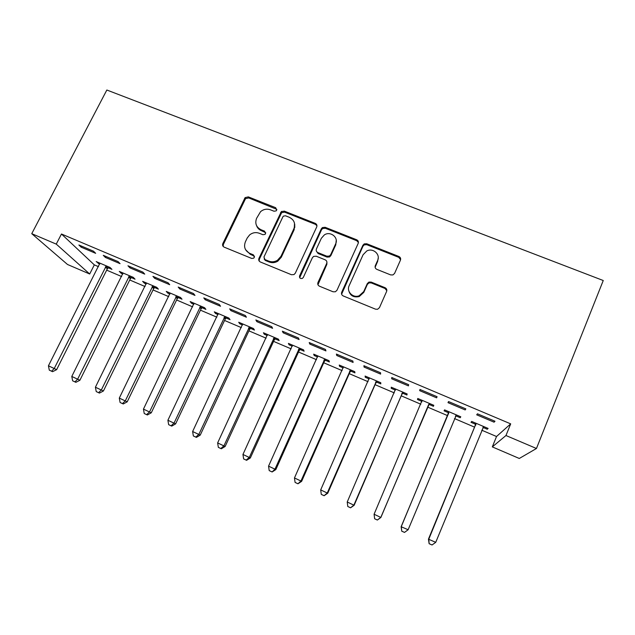 <?xml version="1.0" encoding="UTF-8"?>
<svg xmlns="http://www.w3.org/2000/svg" width="635" height="635" viewBox="0 0 635 635"><rect width="100%" height="100%" fill="white"/><g stroke="black" fill="none" stroke-linecap="round" stroke-linejoin="round"><path stroke-width="0.95" d="M276.677 210.193L275.693 207.716L248.341 196.882L245.11 197.612L222.829 243.57C222.242 245.173 222.694 246.372 224.179 247.158L251.682 258.429L253.675 258.183L254.349 257.381L253.381 254.841L249.801 253.381C244.999 250.825 243.523 246.975 245.38 241.84L247.198 238.038L249.65 234.879C252.643 232.577 255.873 232.037 259.342 233.275L262.914 234.712L264.978 234.402L265.573 233.672L264.597 231.164L261.025 229.727C256.23 227.211 254.754 223.409 256.588 218.329L260.556 211.669C263.557 209.193 266.867 208.574 270.47 209.82L274.034 211.233L276.154 210.868L276.677 210.193M276.86 209.383L248.761 197.937L245.539 198.66L223.329 244.491L223.171 246.444M254.516 256.254L250.222 254.27L249.801 253.381M265.748 232.712L261.406 230.688L261.025 229.727M390.692 274.915L392.954 274.931L394.597 273.391L400.439 260.167C400.979 258.516 400.447 257.286 398.851 256.469L366.76 243.769L364.228 243.896L362.895 245.277L341.717 292.203C341.162 293.862 341.67 295.116 343.241 295.95L375.523 309.174L377.579 309.277L379.46 307.642L386.612 291.441C387.159 289.774 386.628 288.52 385.032 287.687L371.197 282.099L368.919 282.083L367.292 283.623L363.728 291.592L359.14 295.791C352.933 298.323 346.21 291.465 349.163 285.663L363.093 254.738L366.808 250.944C372.967 247.587 380.698 254.405 377.611 260.525L375.309 265.676C374.769 267.319 375.285 268.557 376.865 269.375L390.692 274.915M510.691 423.862L61.468 234.005L56.253 244.11L89.694 274.01L67.508 264.485L31.75 233.68L106.839 90.019L603.25 280.519L536.456 448.493L505.968 435.523L510.691 423.862L496.53 436.507L492.315 446.889L505.968 435.523M31.75 233.68L56.253 244.11M316.706 226.957C317.262 225.354 316.77 224.155 315.246 223.369L284.329 211.13L281.321 211.622L258.953 258.35C258.381 259.969 258.85 261.183 260.358 261.985L291.441 274.717L293.997 274.582L295.291 273.209L316.706 226.957M325.16 227.298L356.656 239.768C358.219 240.57 358.727 241.776 358.18 243.403L336.979 290.258L335.367 291.783L333.081 291.783L319.469 286.21C317.913 285.377 317.421 284.139 317.976 282.496L326.668 263.493C327.223 261.85 326.731 260.628 325.176 259.818L316.238 256.215L313.626 256.397L312.388 257.723L303.316 277.424L302.355 278.4C300.204 278.821 299.283 277.987 299.585 275.892L321.334 228.798L322.397 227.576L325.16 227.298L325.342 228.275L356.743 240.713L356.656 239.768M465.177 409.932L465.844 408.884L448.532 401.55L448 402.653L465.177 409.932L465.645 408.797M455.851 415.854L460.2 417.711L460.788 416.79L444.564 409.877L444.095 410.853L448.429 412.694M391.755 377.507L391.692 378.785L408.44 385.882L408.638 384.659L391.755 377.507M402.701 393.216L406.956 395.026L407.13 393.946L391.279 387.199L391.224 388.326L395.446 390.128M336.391 354.06L336.764 355.505L353.1 362.434L352.854 361.029L336.391 354.06M350.79 371.102L354.949 372.872L354.727 371.634L339.241 365.046L339.574 366.324L343.297 367.911M282.377 331.184L283.17 332.796L299.109 339.55L298.442 337.987L282.377 331.184M300.061 349.488L304.125 351.219L303.53 349.837L288.401 343.4L289.1 344.821L292.346 346.202M229.664 308.856L230.854 310.618L246.412 317.214L245.34 315.5L229.664 308.856M250.476 328.366L254.452 330.065L253.5 328.541L238.704 322.247L239.768 323.81L242.554 324.993M178.205 287.06L179.776 288.973L194.969 295.41L193.508 293.545L178.205 287.06M202.001 307.721L205.883 309.372L204.589 307.721L190.135 301.562L191.532 303.26L193.873 304.26M127.96 265.787L129.889 267.835L144.732 274.122L142.907 272.113L127.96 265.787M154.599 287.528L158.401 289.147L156.774 287.361L142.637 281.345L144.359 283.162L146.28 283.988M78.883 244.999L81.161 247.182L95.663 253.325L93.488 251.182L78.883 244.999M108.236 267.772L111.95 269.359L110.014 267.454L96.187 261.564L99.735 264.16M61.468 234.005L94.321 264.882L98.496 266.66M106.672 270.153L121.65 276.542M129.73 279.987L145.058 286.528M153.043 289.941L168.727 296.632M176.617 299.998L192.659 306.848M200.454 310.166L216.868 317.175M224.552 320.453L241.348 327.62M248.928 330.859L266.113 338.185M273.582 341.376L291.155 348.869M298.521 352.012L316.492 359.688M323.739 362.776L342.122 370.618M349.258 373.666L368.054 381.683M375.063 384.675L394.287 392.882M401.177 395.819L420.838 404.209M427.593 407.091L447.619 415.639M454.469 418.56L474.583 427.149M481.735 430.197L496.53 436.507M131.286 277.598L135.049 279.194L133.263 277.352L119.285 271.399L121.158 273.28L122.88 274.018M103.275 255.333L105.386 257.445L120.055 263.66L118.054 261.588L103.275 255.333M178.173 297.569L182.007 299.204L180.546 297.482L166.251 291.394L167.815 293.156L169.95 294.068M175.951 296.624L177.284 297.188M152.932 276.36L154.686 278.336L169.704 284.702L168.061 282.765L152.932 276.36M226.108 317.984L230.029 319.659L228.902 318.072L214.281 311.849L215.511 313.476L218.075 314.563M203.779 297.894L205.161 299.736L220.535 306.253L219.273 304.459L203.779 297.894M275.13 338.868L279.146 340.582L278.368 339.13L263.414 332.756L264.295 334.256L267.303 335.542M255.857 319.953L256.85 321.643L272.606 328.319L271.724 326.676L255.857 319.953M325.279 360.235L329.39 361.982L328.978 360.672L313.674 354.155L314.19 355.513L317.675 356.997M309.213 342.551L309.801 344.083L325.938 350.917L325.477 349.44L309.213 342.551M376.595 382.095L380.802 383.889L380.778 382.722L365.109 376.055L365.252 377.261L369.221 378.952M363.903 365.712L364.061 367.078L380.603 374.086L380.571 372.769L363.903 365.712M429.117 404.471L433.427 406.305L433.8 405.305L417.767 398.47L417.505 399.526L421.791 401.344M419.965 389.453L419.671 390.644L436.626 397.835L437.063 396.692L419.965 389.453M482.917 427.387L487.299 429.252L488.101 428.419L471.678 421.426L471.003 422.315L475.393 424.18M494.078 422.18L494.99 421.227L477.456 413.806L476.694 414.814L494.078 422.18L494.546 421.045M280.765 213.32L281.694 211.36M536.456 448.493L519.287 458.47L492.315 446.889M94.321 264.882L89.694 274.01M98.211 263.509L98.655 262.62M81.161 247.182L81.669 246.182M121.158 273.28L121.602 272.391M105.386 257.445L105.894 256.437M144.359 283.162L144.796 282.265M129.889 267.835L130.397 266.819M167.815 293.156L168.251 292.251M154.686 278.336L155.186 277.312M191.532 303.26L191.968 302.347M179.776 288.973L180.276 287.941M215.511 313.476L215.948 312.555M205.161 299.736L205.661 298.688M239.768 323.81L240.205 322.882M230.854 310.618L231.346 309.57M264.295 334.256L264.724 333.319M256.85 321.643L257.35 320.58M289.1 344.821L289.536 343.884M283.17 332.796L283.654 331.724M314.19 355.513L314.619 354.56M309.801 344.083L310.293 343.003M339.574 366.324L340.003 365.363M336.764 355.505L337.248 354.425M365.252 377.261L365.673 376.293M364.061 367.078L364.546 365.982M391.224 388.326L391.644 387.35M391.692 378.785L392.176 377.682M417.505 399.526L417.925 398.542M419.671 390.644L420.148 389.533M460.2 417.711L460.613 416.719M487.299 429.252L487.712 428.252M256.556 225.615C257.405 227.981 259.017 229.672 261.406 230.688M245.57 249.666L250.222 254.27M316.96 225.79L315.46 224.353L284.639 212.153L281.646 212.638L259.35 259.223L259.159 261.033M285.536 215.797L283.448 216.114L282.877 216.837L263.946 257.024L264.93 259.564L268.732 261.12C271.724 262.239 274.637 261.969 277.455 260.294L280.988 256.318L293.886 228.727C295.68 223.599 294.156 219.789 289.314 217.297L285.536 215.797M264.16 258.985L265.303 260.445L264.93 259.564M294.521 223.314L294.172 229.695L281.313 257.207L277.797 261.168C274.979 262.834 272.082 263.112 269.089 261.993L265.303 260.445M358.41 242.538L356.743 240.713M326.922 262.247L326.85 264.358L317.952 284.734M325.342 228.275L322.596 228.552L321.532 229.767L299.68 277.693M335.613 243.935C338.907 237.553 330.406 230.759 324.366 234.894L321.366 238.252L316.428 248.968C315.873 250.587 316.365 251.801 317.905 252.603L326.834 256.199L329.398 256.056L330.692 254.691L335.613 243.935L335.764 244.864L336.24 240.284M316.397 251.158L318.111 253.508L317.905 252.603M335.764 244.864L330.859 255.587L329.573 256.945L327.017 257.096L318.111 253.508M378.238 257.858L377.627 261.406L375.118 267.311M348.639 290.155C349.964 295.616 353.489 297.751 359.219 296.569L363.791 292.378L363.728 291.592M386.818 290.751L385.032 288.496L371.237 282.916L368.967 282.908L367.34 284.44L363.791 292.378M400.606 259.675L398.804 257.373L366.816 244.697L364.292 244.824L362.966 246.205L341.606 294.211M99.909 263.152L48.435 365.8L56.626 369.665L107.323 268.867L109.029 267.033M51.618 371.205L49.3 370.149L52.578 371.689L51.618 371.205L54.253 368.451L106.275 265.859M49.3 370.149L48.435 365.8M56.626 369.665L52.578 371.689M123.047 273.002L71.787 376.444L79.891 380.27L130.373 278.694L132.088 276.852M74.978 381.873L72.628 380.802L75.875 382.326L74.978 381.873L77.668 379.119L129.484 275.741M72.628 380.802L71.787 376.444M79.891 380.27L75.875 382.326M146.439 282.964L95.409 387.207L103.418 390.993L153.686 288.631L155.4 286.774M98.6 392.668L96.226 391.581L99.433 393.089L98.6 392.668L101.354 389.922L152.956 285.734M96.226 391.581L95.409 387.207M103.418 390.993L99.433 393.089M170.101 293.037L119.293 398.097L127.206 401.836L177.252 298.68L178.975 296.815M122.491 403.582L120.094 402.487L123.261 403.971L122.491 403.582L125.309 400.836L176.681 295.839M120.094 402.487L119.293 398.097M127.206 401.836L123.261 403.971M194.024 303.22L143.454 409.115L151.273 412.806L201.089 308.84L202.811 306.959M146.661 414.623L144.232 413.512L147.36 414.98L146.661 414.623L149.542 411.885L200.684 306.054M144.232 413.512L143.454 409.115M151.273 412.806L147.36 414.98M218.218 313.523L167.902 420.251L175.609 423.902L225.187 319.111L226.909 317.222M258.818 229.068L258.969 228.56M171.109 425.791L168.648 424.664L171.744 426.117L171.109 425.791L174.053 423.061L224.949 316.389M168.648 424.664L167.902 420.251M175.609 423.902L171.744 426.117M294.926 225.02L294.703 225.433M294.957 226.83L293.926 228.846M242.689 323.937L192.627 431.522L200.231 435.126L249.563 329.509L251.285 327.596M195.842 437.086L193.35 435.951L196.398 437.388L195.842 437.086L198.85 434.364L249.499 326.834M193.35 435.951L192.627 431.522M200.231 435.126L196.398 437.388M267.438 334.47L217.638 442.928L225.139 446.484L274.209 340.019L275.939 338.09M220.861 448.516L218.345 447.365L221.345 448.778L220.861 448.516L223.941 445.802L274.32 337.407M218.345 447.365L217.638 442.928M225.139 446.484L221.345 448.778M292.473 345.13L242.951 454.462L250.333 457.97L299.141 350.647L300.871 348.71M246.174 460.073L243.626 458.914L246.586 460.311L246.174 460.073L249.325 457.367L299.434 348.099M243.626 458.914L242.951 454.462M250.333 457.97L246.586 460.311M317.794 355.91L268.557 466.138L275.828 469.59L324.358 361.394L326.096 359.45M271.78 471.773L269.208 470.598L272.121 471.972L275.003 469.075L324.842 358.91M269.208 470.598L268.557 466.138M275.828 469.59L272.121 471.972M343.408 366.816L294.465 477.949L301.625 481.354L349.869 372.269L351.607 370.308M297.696 483.616L295.092 482.425L297.966 483.783L300.99 480.925L350.536 369.856M295.092 482.425L294.465 477.949M301.625 481.354L297.966 483.783M369.324 377.849L320.691 489.903L327.731 493.252L375.674 383.278L377.412 381.294M323.929 495.594L321.286 494.387L324.112 495.721L327.295 492.911L376.539 380.921M321.286 494.387L320.691 489.903M327.731 493.252L324.112 495.721M395.549 389.017L347.226 501.999L354.147 505.293L401.788 394.406L403.527 392.414M395.478 388.985L395.462 390.073M350.464 507.722L347.797 506.5L350.576 507.809L353.909 505.047L402.844 392.12M347.797 506.5L347.226 501.999M354.147 505.293L350.576 507.809M422.077 400.312L374.086 514.239L380.873 517.477L428.196 405.67L429.943 403.654M421.799 400.193L421.775 402.003M377.333 519.994L374.634 518.755L377.349 520.041L380.849 517.327L429.466 403.455M374.634 518.755L374.086 514.239M380.873 517.477L377.349 520.041M455.406 416.298L456.676 415.036M448.437 411.528L448.215 414.203L401.137 526.717L408.122 529.757L456.398 414.925M448.929 411.742L401.272 526.637L401.733 531.178L404.519 532.408L401.788 531.162M408.122 529.757L404.519 532.408M401.733 531.178L401.137 526.717M482.973 427.299L483.719 426.553M475.385 423.005L475.186 425.696L428.442 539.163L435.729 542.338L483.664 426.529M476.099 423.307L428.792 539.178L429.133 543.703L432.046 544.981L429.276 543.719M435.729 542.338L432.046 544.981M429.133 543.703L428.442 539.163M276.034 208.74L275.693 207.716M253.786 255.73L253.381 254.841M264.97 232.116L264.597 231.164M223.329 244.491L222.829 243.57M245.015 199.406L244.586 198.358M248.761 197.937L248.341 196.882M259.35 259.223L258.953 258.35M280.868 213.63L280.543 212.622M284.639 212.153L284.329 211.13M315.46 224.353L315.246 223.369M269.089 261.993L268.732 261.12M281.313 257.207L280.988 256.318M294.172 229.695L293.886 228.727M318.191 283.305L317.976 282.496M326.85 264.358L326.668 263.493M299.855 276.725L299.585 275.892M321.532 229.767L321.334 228.798M327.017 257.096L326.834 256.199M330.859 255.587L330.692 254.691M375.333 266.541L375.309 265.676M377.627 261.406L377.611 260.525M367.34 284.44L367.292 283.623M371.237 282.916L371.197 282.099M385.032 288.496L385.032 287.687M341.852 292.989L341.717 292.203M362.966 246.205L362.895 245.277M366.816 244.697L366.76 243.769M398.804 257.373L398.851 256.469M107.323 268.867L105.354 266.954M107.926 268.057L105.966 266.152M130.373 278.694L128.564 276.844M130.985 277.884L129.175 276.034M153.686 288.631L152.035 286.845M154.289 287.814L152.638 286.028M177.252 298.68L175.76 296.958M177.863 297.863L176.371 296.132M201.089 308.84L199.763 307.181M201.692 308.015L200.366 306.348M225.187 319.111L224.028 317.524M225.79 318.286L224.639 316.682M249.563 329.509L248.571 327.977M250.166 328.668L249.182 327.136M274.209 340.019L273.399 338.558M274.812 339.169L274.01 337.709M299.141 350.647L298.513 349.258M299.744 349.79L299.117 348.401M324.358 361.394L323.913 360.085M324.961 360.537L324.525 359.219M349.869 372.269L349.615 371.03M350.472 371.404L350.218 370.157M375.674 383.278L375.61 382.111M376.277 382.405L376.222 381.23M401.788 394.406L401.923 393.319M402.384 393.525L402.526 392.438M421.783 401.796L422.077 400.756M428.196 405.67L428.538 404.662M428.8 404.781L429.141 403.773M448.429 413.147L448.929 412.194M448.215 414.203L448.707 413.258M455.525 416.171L456.081 415.242M475.393 424.632L476.099 423.759M475.186 425.696L475.885 424.839M245.539 198.66L245.11 197.612M281.646 212.638L281.321 211.622M277.797 261.168L277.455 260.294M329.573 256.945L329.398 256.056M322.596 228.552L322.397 227.576M359.219 296.569L359.14 295.791M368.967 282.908L368.919 282.083M364.292 244.824L364.228 243.896M153.829 288.369L152.178 286.583M177.665 298.061L176.181 296.331"/></g></svg>
